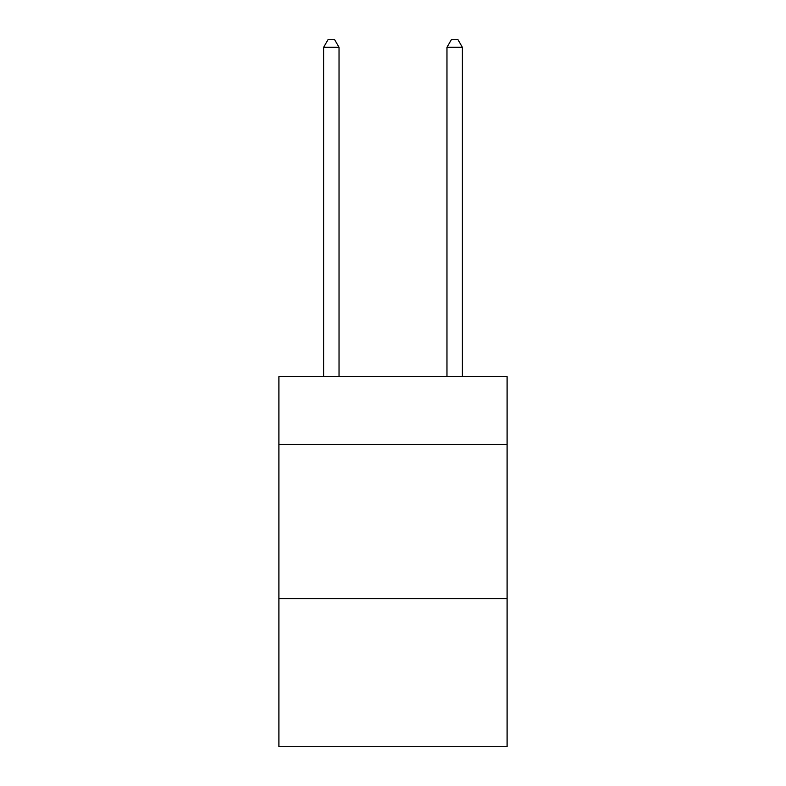 <?xml version="1.0" encoding="UTF-8"?>
<svg xmlns="http://www.w3.org/2000/svg" width="786" height="786" viewBox="0 0 786 786"><rect width="100%" height="100%" fill="white"/><g stroke="black" fill="none" stroke-linecap="round" stroke-linejoin="round"><path stroke-width="1.18" d="M507.098 444.493L507.098 376.661L278.902 376.661L278.902 444.493L507.098 444.493L507.098 746.7L278.902 746.7L278.902 444.493M507.098 598.686L278.902 598.686M339.031 376.661L339.031 47.317L323.616 47.317L323.616 376.661M323.616 47.317L328.243 39.3L334.414 39.3L339.031 47.317M462.384 376.661L462.384 47.317L446.969 47.317L446.969 376.661M446.969 47.317L451.586 39.3L457.757 39.3L462.384 47.317"/></g></svg>
